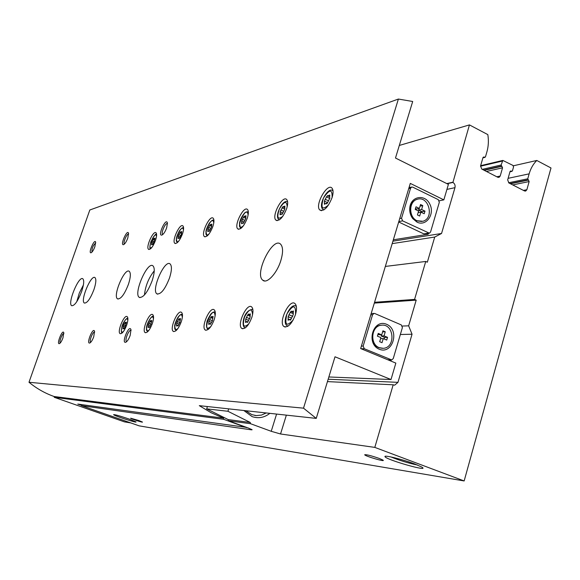 <?xml version="1.0" encoding="UTF-8"?>
<svg xmlns="http://www.w3.org/2000/svg" width="580" height="580" viewBox="0 0 580 580"><rect width="100%" height="100%" fill="white"/><g stroke="black" fill="none" stroke-linecap="round" stroke-linejoin="round"><path stroke-width="0.87" d="M510.009 171.658L510.588 170.991L511.647 171.281L510.009 171.644L507.674 179.873L508.849 182.932L524.509 190.95L525.647 191.074L526.865 189.718L529.149 181.562L527.749 178.807L529.141 173.848C530.7 168.432 533.245 163.966 536.79 160.471L551 167.975L464.152 480.95L139.149 425.851L81.504 405.645L251.43 429.831L252.133 429.736L248.602 428.134L228.498 420.804L228.295 419.623L250.263 422.465L250.473 423.69L271.23 431.302L280.539 433.978L374.81 447.397L393.182 384.794L394.313 385.135M81.853 404.644L81.504 405.645M394.683 385.149L397.967 382.351L412.054 334.225L408.646 325.822L416.193 300.135L374.325 303.101M408.646 325.822L402.339 326.047M416.193 300.135L414.57 299.418L374.564 302.296M414.57 299.418L425.735 261.464L385.345 266.43M425.735 261.464L427.337 262.204L434.724 237.053L392.196 243.622M399.315 145.45L469.445 124.903L487.831 134.618C488.78 140.592 488.476 146.349 486.91 151.866L485.453 156.897L482.944 157.716M434.724 237.053L441.547 233.486L454.966 187.666C455.43 185.346 454.742 183.606 452.915 182.439L469.445 124.903M464.152 480.95L374.81 447.397M484.641 157.303L483.532 157.013L482.959 157.673L480.559 165.967L481.762 169.063L497.785 177.27L499.01 177.386L500.207 176.044L502.555 167.809L501.12 165.01L502.824 160.421L512.966 165.43L513.554 166.96L512.437 170.875L511.647 171.281M452.603 182.279L446.781 183.584M536.79 160.471L513.358 165.793M379.088 458.381C371.156 455.648 366.357 454.437 364.697 454.749C364.661 456.076 387.056 462.586 382.793 459.998L379.088 458.381M138.721 420.5L130.66 418.209C129.971 418.528 143.485 422.914 142.426 422.037L138.721 420.5M414.816 464.007C402.832 459.44 383.829 454.749 384.975 456.59C385.243 459.527 431.332 472.664 421.711 467.023L414.816 464.007M128.832 418.941C120.502 416.107 115.449 414.657 113.665 414.606C112.331 415.171 137.844 423.48 135.959 421.877L128.832 418.941M250.473 423.69L228.498 420.804M250.263 422.465L227.918 411.278L206.661 408.864L228.295 419.623M207.415 406.544L206.661 408.864M228.687 408.857L227.918 411.278M393.182 384.794L327.446 381.604M412.054 334.225L400.352 334.5M441.547 233.486L392.935 241.171M269.845 413.344C264.386 417.643 258.47 418.731 252.112 416.607L243.839 410.51M266.242 412.953L261.442 415.091L256.302 415.599L251.843 414.642L245.768 410.72M390.971 456.953C399.526 460.455 408.349 463.152 417.455 465.037M420.841 212.12L419.681 216.043L417.433 214.963L418.601 211.04L415.222 209.416L416.005 206.799L419.376 208.43L420.543 204.515L422.784 205.603L421.624 209.511L424.98 211.127L424.205 213.737L420.841 212.12L418.122 212.643M416.998 220.741C408.603 217.268 408.646 201.586 417.042 199.368C428.678 195.025 434.804 218.363 422.82 221.27L416.998 220.741M383.242 338.597L382.024 342.686L379.69 341.707L380.908 337.618L377.406 336.139L378.225 333.413L381.72 334.892L382.938 330.81L385.265 331.796L384.047 335.878L387.534 337.35L386.729 340.068L383.242 338.597L380.603 338.647M379.233 347.659C369.518 344.223 371.229 325.858 381.307 325.235C394.066 323.147 396.118 347.79 383.228 348.305L379.233 347.659M428.446 233.356L428.185 234.24L426.858 233.61M409.219 186.992L410.075 187.412M391.108 359.926L390.789 361.014M439.263 200.796L443.845 199.868L410.292 183.403L360.658 348.551L395.843 363.102L391.014 379.53L328.853 376.971M443.845 199.868L448.398 184.389L395.488 158.028L412.692 101.485L398.387 99.049L303.514 408.168L316.245 418.397L335.001 356.787L391.014 379.53M246.638 427.416L77.778 404.079L81.584 405.413M393.341 239.808L428.185 234.24M130.841 422.936L124.403 421.863L54.273 397.314L223.713 419.318L246.565 427.649M223.713 419.318L223.518 418.151L54.136 396.517C45.008 393.305 36.627 388.557 29 382.263L89.82 209.996L398.387 99.049M54.273 397.314L54.136 396.517M316.245 418.397L199.295 405.659L211.113 412.713L223.518 418.151M303.514 408.168L29 382.263M155.549 240.25C153.018 246.667 150.691 249.69 148.574 249.327C145.478 247.457 153.279 230.086 156.006 232.79C156.955 233.841 156.803 236.328 155.549 240.25M295.445 314.679C291.784 323.974 287.934 327.918 283.895 326.511C277.958 322.284 289.746 298.171 295.082 303.702C296.858 305.674 296.974 309.336 295.445 314.679M251.858 317.325C248.588 325.706 245.231 329.404 241.78 328.418C236.517 325.104 246.942 302.463 251.684 306.95C253.329 308.669 253.387 312.127 251.858 317.325M182.541 233.718C179.793 240.635 177.233 243.839 174.856 243.332C171.455 241.099 179.916 222.807 182.917 225.924C183.932 227.092 183.809 229.694 182.541 233.718M212.904 226.374C209.909 233.885 207.067 237.285 204.377 236.575C200.629 233.878 209.887 214.585 213.194 218.232C214.288 219.53 214.187 222.242 212.904 226.374M247.326 218.051C244.028 226.265 240.845 229.876 237.764 228.897C233.631 225.598 243.89 205.219 247.53 209.547C248.689 210.989 248.617 213.832 247.326 218.051M286.68 208.532C282.996 217.609 279.386 221.458 275.833 220.095C271.281 215.999 282.808 194.452 286.803 199.672C288.006 201.296 287.97 204.254 286.68 208.532M214.201 319.616C211.236 327.25 208.256 330.723 205.276 330.027C200.6 327.367 209.982 306.088 214.194 309.821C215.702 311.329 215.709 314.592 214.201 319.616M181.337 321.61C178.611 328.635 175.95 331.898 173.34 331.405C169.172 329.237 177.734 309.198 181.489 312.352C182.859 313.693 182.809 316.781 181.337 321.61M152.402 323.372C149.879 329.875 147.472 332.956 145.174 332.608C141.433 330.81 149.335 311.888 152.685 314.599C153.939 315.803 153.845 318.724 152.402 323.372M332.101 197.548C327.918 207.691 323.763 211.801 319.631 209.873C314.643 204.696 327.83 181.96 332.159 188.369C333.391 190.204 333.369 193.263 332.101 197.548M126.737 324.93C124.388 330.992 122.184 333.906 120.14 333.667C116.776 332.159 124.12 314.244 127.136 316.607C128.274 317.695 128.144 320.472 126.737 324.93M128.448 284.272C124.49 294.401 120.865 299.265 117.573 298.867C112.411 296.286 124.685 267.365 129.268 271.339C130.928 273.05 130.652 277.363 128.448 284.272M169.541 277.907C165.097 289.253 160.899 294.567 156.948 293.864C150.887 290.457 164.734 258.977 170.121 263.951C172.013 265.959 171.825 270.613 169.541 277.907M280.8 260.674C276.906 273.557 266.648 284.367 262.668 280.111C254.112 273.571 273.202 235.676 280.763 244.361C283.142 247.276 283.156 252.713 280.8 260.674M93.938 289.616C90.357 298.772 87.174 303.246 84.397 303.05C79.946 301.049 91.024 274.318 94.953 277.588C96.403 279.074 96.062 283.083 93.938 289.616M152.199 280.597C147.581 292.385 143.282 297.975 139.301 297.366C133.11 294.067 147.451 260.913 152.946 265.85C154.903 267.895 154.65 272.81 152.199 280.597M81.635 291.522C77.872 301.129 74.573 305.863 71.731 305.711C67.15 303.739 78.778 275.464 82.809 278.77C84.31 280.307 83.911 284.562 81.635 291.522M94.874 246.696C93.612 250.024 92.35 252.046 91.096 252.757C87.841 253.823 94.584 238.068 95.642 242.157L94.874 246.696M127.788 238.046C126.44 241.643 125.034 243.839 123.584 244.644C119.661 245.869 127.397 228.295 128.557 233.363L127.788 238.046M166.656 227.846C165.198 231.739 163.625 234.146 161.922 235.074C157.093 236.502 166.199 216.63 167.424 223.075L166.656 227.846M93.735 336.741C92.517 340.039 91.241 342.113 89.907 342.954C85.731 344.738 93.061 326.366 94.547 331.303L93.735 336.741M130.166 335.428C128.883 338.945 127.477 341.2 125.932 342.178C120.749 344.411 129.282 323.444 130.986 329.759L130.166 335.428M62.966 337.85C61.806 340.946 60.646 342.86 59.479 343.599C56.042 345.071 62.488 328.708 63.778 332.681L62.966 337.85M429.142 233.247L423.784 233.849L398.699 221.995M410.567 188.217L411.597 187.064L412.742 187.144L438.284 199.65L439.321 202.275L430.563 231.993L429.417 233.204L402.622 220.879L401.556 218.225L410.567 188.217L408.719 188.638M417.042 222.147L412.713 218.566C410.343 215.325 409.371 211.656 409.799 207.546C411.017 196.076 425.038 193.814 429.845 204.153C435.051 214.216 426.206 226.765 417.042 222.147M374.832 313.534L401.324 324.938L402.397 327.57L393.262 358.556L391.703 359.933L364.276 348.732L363.174 346.064L372.57 314.759L373.998 313.425L374.832 313.534M379.24 349.218C365.589 343.664 373.194 318.348 386.657 324.307C400.106 329.904 392.74 354.938 379.24 349.218M382.379 348.326L378.812 347.659C369.105 344.23 370.816 325.88 380.886 325.25L381.799 325.184M421.805 221.495L416.563 220.813L412.786 217.688C410.712 214.854 409.864 211.649 410.241 208.061C410.945 203.674 413.069 200.811 416.614 199.455L417.665 199.194M377.885 334.551L381.72 334.892M382.619 331.869L385.265 331.796M381.488 334.899L381.176 335.943L384.047 335.878M381.176 335.943L384.649 337.408L387.534 337.35M384.649 337.408L384.177 338.995M415.476 208.561L416.411 209.018L419.376 208.43M420.058 206.146L422.784 205.603M419.13 208.474L418.651 210.09L421.624 209.511M418.651 210.09L422.001 211.7L424.98 211.127M422.001 211.7L421.747 212.555M60.262 342.954C58.834 342.193 62.306 333.152 63.88 333.514M126.571 341.489L126.571 341.489C124.337 340.511 129.05 328.904 131.073 330.404M90.676 342.309L90.676 342.309C88.82 341.591 92.851 331.224 94.649 332.072M162.879 234.436L162.668 234.327C160.711 233.088 165.59 222.198 167.468 223.626M124.417 243.977L124.417 243.977C122.757 243.063 126.911 233.254 128.615 234.066M91.944 252.126C91.763 248.479 93.017 245.412 95.707 242.94M76.778 301.673L79.308 293.031L83.389 284.998M144.449 294.966C145.399 285.983 148.661 277.936 154.251 270.838M126.222 323.089L124.606 327.838L123.975 328.802L123.787 328.215L122.902 328.86L123.736 324.851L125.266 322.226L125.447 322.806L126.338 322.154L126.222 323.089L125.497 322.821M329.665 196.112L329.781 198.222L327.678 202.456L326.533 203.79L326.351 203.37L324.387 204.29L324.401 201.108L326.482 196.895L327.627 195.561L327.801 195.96L329.781 195.032L329.665 196.112M151.692 321.429L149.995 326.46L149.314 327.482L149.096 326.866L148.11 327.54L148.429 324.836L149.908 321.545L150.597 320.53L150.807 321.132L151.8 320.45L151.692 321.429M180.38 319.565L179.655 323.024L178.604 324.909L177.85 325.989L177.603 325.351L176.494 326.062L176.777 323.19L178.364 319.696L179.118 318.616L179.358 319.239L180.481 318.521L180.38 319.565M212.932 317.441L212.215 321.139L211.069 323.147L210.228 324.3L209.96 323.633L208.691 324.38L208.938 321.327L210.642 317.594L211.482 316.441L211.743 317.093L213.034 316.339L212.932 317.441M284.773 207.118L284.794 209.068L282.88 213.012L280.133 211.714L283.025 206.538L283.214 206.98L284.889 206.081L284.773 207.118M282.17 214.267L281.808 214.1L282.88 213.012M281.808 214.1L280.024 214.701L280.336 211.845M245.833 216.659L245.782 218.479L244.035 222.176L243.143 223.351L242.955 222.88L241.526 223.728L241.7 220.922L243.44 217.246L244.325 216.072L244.513 216.529L245.949 215.673L245.833 216.659M211.743 225.011L211.635 226.722L210.025 230.195L209.22 231.297L209.046 230.825L207.799 231.63L208.024 228.984L209.634 225.533L210.431 224.424L210.605 224.888L211.86 224.076L211.743 225.011M181.641 232.392L181.496 234.001L179.996 237.271L179.271 238.315L179.104 237.851L178.016 238.612L178.278 236.103L179.771 232.848L180.489 231.811L180.655 232.268L181.757 231.493L181.641 232.392M250.198 315.012L250.111 317.115L248.24 321.132L247.298 322.357L246.993 321.668L245.521 322.451L245.702 319.181L247.566 315.187L248.501 313.961L248.798 314.628L250.285 313.845L250.198 315.012M293.277 312.214L293.27 314.483L291.211 318.797L290.138 320.109L289.812 319.413L288.079 320.218L288.173 316.695L290.21 312.41L291.283 311.105L291.595 311.779L293.357 310.967L293.277 312.214M154.867 238.953L153.294 243.571L152.634 244.557L152.482 244.093L151.51 244.818L151.815 242.447L153.2 239.359L153.859 238.373L154.004 238.822L154.99 238.097L154.867 238.953M452.915 182.439L447.086 183.737M397.967 382.351L328.171 379.226M454.966 187.666L446.926 189.399M484.184 157.064L483.125 157.325M500.207 176.044L496.821 176.777M502.555 167.809L486.461 171.47M501.968 166.272L484.249 170.339M501.519 166.04L483.807 170.114M501.12 165.01L482.335 169.36M502.244 161.081L480.501 166.213M511.197 171.049L510.197 171.274M526.865 189.718L523.414 190.392M529.149 181.562L512.713 184.911M528.576 180.047L510.473 183.766M528.134 179.815L510.045 183.548M527.749 178.807L508.595 182.78M529.141 173.848L508.109 178.328M286.361 415.142L280.539 433.978M276.58 414.076L271.23 431.302M251.575 429.367L251.43 429.831M428.417 233.102L423.784 233.849M402.622 220.879L398.822 221.582M401.556 218.225L399.729 218.566M391.036 359.817L387.802 359.774M364.276 348.732L361.13 348.747M363.174 346.064L361.405 346.079M372.57 314.759L370.787 314.853M123.475 331.492C117.37 336.001 126.389 312.903 127.832 320.327M323.865 209.917L322.792 209.235C317.782 204.936 328.142 186.274 333 190.726M332.036 190.283L332.993 190.653M328.679 204.798C322.146 210.62 320.428 208.35 323.502 197.998C329.585 189.015 332.442 188.892 332.079 197.62M149.067 330.107C141.737 335.878 152.011 309.713 153.468 318.913M175.965 330.738L174.594 326.322C174.718 324.351 175.754 321.494 177.69 317.738C179.655 314.976 181.243 313.874 182.432 314.425L182.381 314.411M177.98 328.469C169.07 335.9 180.938 305.943 182.345 317.449M208.271 329.425L208.002 329.281C206.516 328.207 206.139 325.96 206.871 322.531C206.654 321.61 207.944 318.826 210.757 314.193C212.396 312.337 213.897 311.619 215.245 312.04L214.999 311.953M210.917 326.446C199.926 336.197 213.897 301.361 215.107 316.006M279.393 219.878L278.762 219.465C274.137 216.064 283.134 198.469 287.629 201.905M287.035 201.666L287.622 201.855M282.815 216.318C277.704 220.204 276.551 217.754 279.342 208.981C284.149 201.108 286.759 200.375 287.173 206.777M240.823 228.513L239.823 226.664M246.268 212.12L248.312 211.62M243.375 225.859C232.689 234.501 247.283 201.564 248.051 215.303M207.053 236.067L206.32 234.537M212.309 220.719L213.926 220.212M208.996 234.015C200.325 240.671 212.686 212.142 213.752 223.046M178.749 241.113C171.607 246.311 182.258 221.27 183.461 230.042M245.268 327.91L244.695 327.635C241.091 325.793 243.607 309.872 252.844 309.35M252.322 309.14L252.837 309.329M248.849 323.829C243.585 328.411 242.172 326.069 244.608 316.81C249.327 308.48 251.981 307.799 252.546 314.751M288.064 326.156L287.035 325.692C281.148 321.994 290.856 301.796 296.344 306.291L295.452 305.892M293.226 319.913C286.498 327.113 284.388 325.148 286.897 314.012C293.031 304.384 295.916 304.486 295.546 314.331M151.909 247.363C145.964 251.452 155.266 229.245 156.513 236.372M126.389 322.538L126.012 322.393M123.736 328.2L123.025 327.925M124.925 326.946L123.243 326.301M125.867 325.677L123.736 324.851M125.998 323.72L124.635 323.19M155.012 238.525L154.628 238.365M152.163 244.187L151.634 243.963M151.844 242.462L153.432 243.121M154.229 241.86L152.301 241.041M154.57 239.939L153.2 239.359M293.465 311.576L292.712 311.264M290.522 320.066L290.022 319.856M289.246 319.421L288.151 318.964M288.296 316.781L291.406 318.072L288.216 316.731M292.769 316.354L288.847 314.723M292.914 313.534L290.21 312.41M250.386 314.396L249.741 314.128M247.638 322.291L247.189 322.11M246.587 321.668L245.608 321.276M245.702 319.181L248.487 320.312L245.724 319.196M249.762 318.732L246.326 317.332M249.864 316.129L247.566 315.187M181.786 231.957L181.359 231.775M178.72 237.96L178.132 237.713M180.902 235.531L178.799 234.632M181.33 233.515L179.771 232.848M211.888 224.583L211.403 224.373M208.561 230.97L207.915 230.688M210.895 228.433L208.582 227.425M211.424 226.316L209.634 225.533M245.985 216.231L245.427 215.985M242.353 223.054L241.643 222.742M241.838 221.009L244.071 222.002L241.795 220.973M244.869 220.414L242.302 219.276M245.536 218.181L243.44 217.246M284.918 206.705L284.28 206.407M280.93 214.02L280.14 213.665M283.663 211.28L280.785 209.967M284.635 208.981L282.025 207.792M213.114 316.839L212.563 316.615M210.533 324.213L210.134 324.053M209.67 323.625L208.786 323.27M211.345 322.291L208.952 321.342M212.534 320.805L209.511 319.587M212.628 318.391L210.642 317.594M180.554 318.978L180.076 318.782M178.118 325.895L177.756 325.757M177.4 325.337L176.596 325.017M178.901 324.031L176.777 323.19M179.996 322.625L177.321 321.567M180.104 320.385L178.364 319.696M151.866 320.863L151.438 320.696M148.966 326.844L148.226 326.555M150.307 325.568L148.429 324.836M151.322 324.235L148.944 323.306M151.445 322.146L149.908 321.545M329.81 195.721L329.063 195.373M326.859 203.819L326.467 203.638M325.387 203.616L324.503 203.203M328.381 200.774L325.112 199.244M329.861 198.483L326.482 196.895M484.967 157.361L482.901 157.869M502.824 160.421L480.646 165.67M511.959 171.339L509.972 171.781M256.302 415.599L254.758 415.425M385.657 456.235L384.975 456.59M411.597 187.064L409.016 187.652M391.493 359.926L388.063 359.883M373.998 313.425L371.171 313.577M381.307 325.235L380.886 325.25M412.786 217.688L412.713 218.566M410.241 208.061L409.799 207.546M417.042 199.368L416.614 199.455M139.301 297.366L139.969 297.634M262.668 280.111L264.676 280.966M156.948 293.864L157.688 294.161M117.573 298.867L118.066 299.055M122.249 332.913C121.14 333.079 121.09 330.817 122.09 326.112C123.482 321.066 127.919 317.013 127.89 318.449M319.631 209.873L321.487 210.729M145.174 332.608L145.536 332.746M147.508 331.89L146.406 327.976C146.812 322.951 152.279 314.251 153.533 316.549M173.34 331.405L173.826 331.601M205.276 330.027L205.944 330.288M275.833 220.095L277.153 220.683M237.764 228.897L238.721 229.317M240.497 228.281L239.468 223.22C240.294 219.298 242.121 215.76 244.941 212.599L248.32 211.656M204.377 236.575L205.081 236.879M206.937 235.98L205.936 231.55C206.103 229.825 207.169 227.128 209.148 223.467C211.236 220.697 212.831 219.617 213.933 220.226M174.856 243.332L175.392 243.556M177.241 242.737L176.32 238.829C176.443 237.307 177.393 234.784 179.169 231.253C181.098 228.469 182.577 227.324 183.592 227.824M241.78 328.418L242.723 328.795M283.895 326.511L285.266 327.076M148.574 249.327L148.987 249.501M150.72 248.675C149.604 249.284 149.64 247.015 150.815 241.86C154.294 235.328 156.23 232.899 156.622 234.595M124.374 328.439L123.787 328.215M154.78 239.156L154.07 238.851M152.982 244.303L152.482 244.093M293.175 312.439L291.82 311.873M290.776 319.812L289.812 319.413M291.414 318.043L288.173 316.695M250.132 315.179L248.95 314.693M247.87 322.023L246.993 321.668M248.479 320.327L245.768 319.217M181.533 232.645L180.735 232.304M179.648 238.075L179.104 237.851M180.104 236.887L178.278 236.103M211.613 225.33L210.714 224.938M209.626 231.079L209.046 230.825M210.098 229.89L208.024 228.984M245.681 217.05L244.658 216.594M243.578 223.155L242.955 222.88M244.079 221.981L241.7 220.922M284.584 207.604L283.417 207.075M282.351 214.114L281.684 213.817M212.889 317.55L211.852 317.137M210.75 323.952L209.96 323.633M180.344 319.631L179.438 319.268M178.321 325.634L177.603 325.351M151.677 321.465L150.865 321.153M149.742 327.12L149.096 326.866M329.44 196.729L328.091 196.098M327.04 203.696L326.351 203.37M327.635 202.667L324.699 201.304"/></g></svg>
